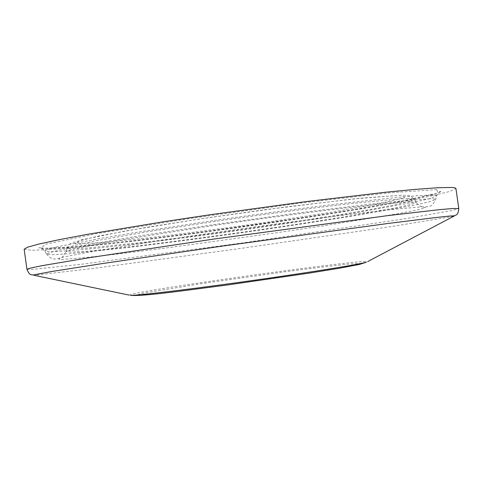<?xml version="1.0" encoding="UTF-8"?>
<svg xmlns="http://www.w3.org/2000/svg" width="483" height="483" viewBox="0 0 483 483"><rect width="100%" height="100%" fill="white"/><g stroke="black" fill="none" stroke-linecap="round" stroke-linejoin="round"><path stroke-width="0.36" stroke-dasharray="2.42 1.81" d="M24.15 249.216L31.401 250.315L50.679 249.488L79.212 247.061L114.489 243.341C153.89 238.813 196.128 233.41 241.204 227.125C286.268 220.743 328.362 214.295 367.485 207.781L402.424 201.634L430.516 196.104L449.281 191.588L455.94 188.533M26.933 269.272L34.033 269.279L81.603 264.231L243.414 242.834L404.857 218.799L451.973 210.54L458.796 208.578M453.573 216.348L393.826 226.189L244.132 247.954L94.245 268.294L34.1 275.298M129.148 295.107C133.495 291.11 362.377 258.942 367.66 261.587M361.755 263.326L349.245 264.038L321.436 267.129L283.769 271.935L200.451 283.756L141.93 293.477L135.361 295.487L149.38 294.624L183.902 290.669L233.156 284.197L286.087 276.638L330.179 269.786L356.333 265.095M401.162 195.247L360.59 198.205L286.938 206.821L199.068 219.095L123.678 231.297L80.601 240.039L74.937 243.782L100.645 242.726L147.774 237.938C186.426 233.313 227.095 227.928 269.786 221.788L329.249 212.55L377.283 204.037L404.567 197.698L401.162 195.247M408.256 198.61L396.187 199.219L352.807 203.415C315.079 207.654 263.917 214.325 213.975 221.564L145.196 232.136L94.994 240.914L69.957 246.584L67.034 248.105L72.504 248.799L87.435 248.027L138.18 242.907C170.046 239.17 204.502 234.714 241.548 229.546C290.096 222.687 337.647 215.303 372.592 209.073L394.786 204.828L409.349 201.459L414.414 199.286C414.348 198.785 412.295 198.561 408.256 198.61M410.176 201.822L379.348 204.243L354.371 206.947C316.335 211.325 264.684 218.111 214.259 225.398L116.566 240.661L78.282 247.857C70.892 249.566 66.823 250.804 66.074 251.583L71.629 252.132L86.705 251.214L109.393 249.041C144.985 245.237 193.049 239.121 241.929 232.287C279.216 227.01 313.811 221.794 345.713 216.644L396.362 207.696L411.105 204.424L416.292 202.365C416.255 201.906 414.215 201.725 410.176 201.822M429.852 198.785L396.887 201.266L369.531 204.188L297.166 213.1L212.961 224.734L134.763 236.628L77.92 246.384L60.158 249.946L49.821 252.518L46.591 254.094L52.901 254.71L69.914 253.666L127.029 247.67C162.608 243.408 200.922 238.409 241.971 232.679C283.014 226.871 321.225 221.117 356.599 215.406L413.164 205.42L429.816 201.737L435.714 199.407C435.672 198.936 433.722 198.724 429.852 198.785M430.812 195.09L417.976 195.651L397.642 197.342L336.09 204.128C298.391 208.747 255.109 214.543 212.14 220.743L133.296 232.848L101.297 238.24L58.226 246.565L47.877 249.276L44.696 250.973L51.144 251.746L68.357 250.828L94.016 248.491C134.075 244.344 187.47 237.618 241.615 230.047C282.893 224.203 321.334 218.37 356.925 212.544L413.895 202.268L430.691 198.404L436.674 195.887C436.65 195.355 434.7 195.09 430.812 195.09M436.825 189.614L389.54 192.802L298.736 203.319L188.618 218.696L95.453 233.875L44.925 244.368L41.26 248.485L74.527 246.855L131.551 240.963C177.219 235.469 224.963 229.141 274.773 221.975L344.777 211.131L402.731 200.952L437.761 193.055L436.825 189.614M67.034 248.105C70.91 241.85 69.691 244.67 73.193 242.394L98.961 235.933L148.118 227.107L204.243 218.316L265.795 209.604L353.2 198.96L401.373 195.217C409.717 195.452 407.869 195.856 409.143 195.875C409.608 195.295 411.365 196.43 414.414 199.286L416.292 202.365C419.184 207.569 427.087 207.708 425.475 207.696L416.249 210.22L395.215 214.204L324.944 225.585L274.459 233.09L169.732 247.507C134.346 252.096 102.927 255.851 81.361 257.988L61.8 259.468L58.721 259.244L62.645 256.871L66.074 251.583L67.034 248.105M46.591 254.094C49.097 257.01 51.216 258.574 52.949 258.797C55.63 259.13 53.504 259.655 63.798 256.998L84.634 252.917L132.312 244.959L198.404 234.919L272.358 224.468L340.871 215.478L392.462 209.423L421.212 206.875C427.069 206.869 429.985 206.627 429.973 206.15C431.711 205.951 433.625 203.705 435.714 199.407L436.674 195.887C440.647 189.137 440.556 192.174 441.444 191.346L438.89 192.639L432.949 194.407L408.407 199.841L360.861 208.457L305.262 217.392L196.062 232.951L137.444 240.274L87.073 245.714L61.25 247.87L47.467 248.534L38.863 247.924C39.298 248.262 39.992 245.98 44.696 250.973L46.591 254.094"/><path stroke-width="0.72" d="M26.933 269.272L30.562 268.029L42.106 265.668L90.14 257.566L214.066 239.025L388.779 215.49L440.176 209.586L453.422 208.463L458.796 208.578L455.94 188.533C455.886 187.929 454.05 187.573 450.44 187.458L437.079 187.784L415.374 189.36L385.488 192.246L305.184 201.707L210.642 214.663L164.516 221.588L86.916 234.43L58.86 239.725L39.093 244L27.664 247.163L24.15 249.216L26.933 269.272C29.807 276.33 31.655 274.241 32.868 275.044L51.687 271.506L101.321 263.73L222.277 246.101L388.09 223.454L436.849 217.404L449.588 216.058L454.678 215.762L453.573 216.348M34.1 275.298L129.148 295.107M361.942 263.283C346.86 266.501 293.791 274.815 237.877 282.549C181.94 290.301 137.329 295.53 130.47 295.385C143.68 296.302 177.617 291.436 228.133 284.879L309.289 273.112L339.941 268.131L359.225 264.449L366.464 262.215L361.942 263.283M367.66 261.587L454.678 215.762C455.626 214.657 457.981 216.155 458.796 208.578M356.333 265.095C360.94 264.11 362.751 263.525 361.755 263.326"/></g></svg>
